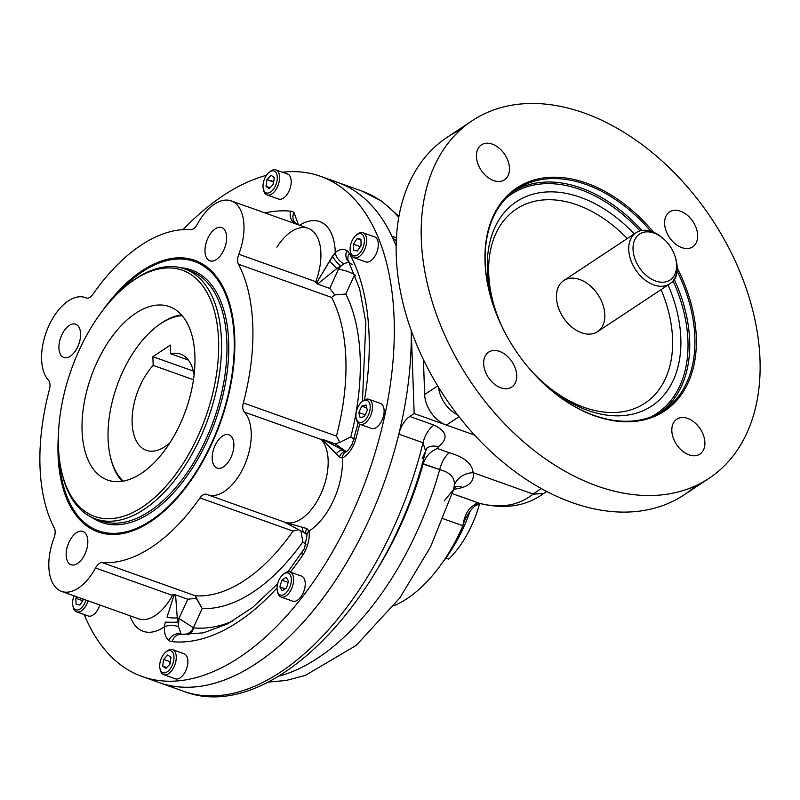 <?xml version="1.0" encoding="UTF-8"?>
<svg xmlns="http://www.w3.org/2000/svg" width="800" height="800" viewBox="0 0 800 800"><rect width="100%" height="100%" fill="white"/><g stroke="black" fill="none" stroke-linecap="round" stroke-linejoin="round"><path stroke-width="1.2" d="M633.03 249.28A27.57 18.7 -123.5 0 1 664.97 240.15A27.57 18.7 -123.5 0 1 666.42 281.69A27.57 18.7 -123.5 0 1 633.03 249.28A27.57 18.7 -123.5 0 1 663.33 238.66A27.57 18.7 -123.5 0 1 675.06 256.38A27.57 18.7 -123.5 0 1 659.31 281.99A27.57 18.7 -123.5 0 1 633.03 249.28M675.24 256.95A30.64 20.78 -123.5 0 1 669.84 283.84A30.64 20.78 -123.5 0 1 643.96 279.14A30.64 20.78 -123.5 0 1 628.73 249.67A30.64 20.78 -123.5 0 1 636.02 232.74A30.64 20.78 -123.5 0 1 662.87 238.27M675.06 256.38L675.43 257.55A30.64 20.78 -123.5 0 1 657.93 286A30.64 20.78 -123.5 0 1 628.73 249.67A30.64 20.78 -123.5 0 1 662.4 237.86L663.33 238.66M423.43 359.63L424.65 394.51A26.55 18.01 56.5 0 0 446.42 425.07L414.17 413.58L411.27 330.64L414.17 413.58L474.61 435.12M437.69 385.88L424.65 394.51L437.69 385.88M505.96 198.29A131.54 89.21 -123.5 0 1 639.97 230.92A131.54 89.21 -123.5 0 0 505.96 198.29M673.21 281.25A131.54 89.21 -123.5 0 1 650.72 417.02A131.54 89.21 -123.5 0 0 673.21 281.25M514.2 190.99A132.77 90.04 -123.5 0 1 641.92 230.48A132.77 90.04 -123.5 0 0 514.2 190.99M674.42 279.73A132.77 90.04 -123.5 0 1 660.66 412.28A132.77 90.04 -123.5 0 0 674.42 279.73M594.06 415.38A132.77 90.04 -123.5 0 1 549.13 388.57A132.77 90.04 -123.5 0 0 594.06 415.38A132.77 90.04 -123.5 0 0 683.59 388.7A132.77 90.04 -123.5 0 0 676.99 270.8A132.77 90.04 -123.5 0 1 663.3 410.63A132.77 90.04 -123.5 0 1 594.06 415.38M492.44 302.91A132.77 90.04 -123.5 0 1 525.34 184.46A132.77 90.04 -123.5 0 1 650.81 231.25A132.77 90.04 -123.5 0 0 516.75 189.2A132.77 90.04 -123.5 0 0 492.44 302.91M594.71 415.85A133.79 90.73 -123.5 0 1 549.29 388.7A133.79 90.73 -123.5 0 1 492.38 302.72A133.79 90.73 -123.5 0 1 526.19 182.83A133.79 90.73 -123.5 0 1 653.54 232.24A133.79 90.73 -123.5 0 0 489.63 225.43A133.79 90.73 -123.5 0 0 594.71 415.85A133.79 90.73 -123.5 0 0 685.39 388.17A133.79 90.73 -123.5 0 0 677.14 267.9A133.79 90.73 -123.5 0 1 685.39 388.17A133.79 90.73 -123.5 0 1 594.71 415.85M438.55 387.28A26.55 18.01 56.5 0 0 457.55 414.83A26.55 18.01 56.5 0 1 438.55 387.28M459.02 416.73L446.42 425.07L459.02 416.73M492.31 144.14A20.94 14.2 -123.5 0 1 508.15 161.31A20.94 14.2 -123.5 0 1 504.5 179.81A20.94 14.2 -123.5 0 1 481.11 170.19A20.94 14.2 -123.5 0 1 481.39 144.89A20.94 14.2 -123.5 0 1 492.31 144.14A20.94 14.2 -123.5 0 1 507.58 176.56A20.94 14.2 -123.5 0 1 478.95 166.35A20.94 14.2 -123.5 0 1 492.31 144.14M697.65 235.29A20.94 14.2 -123.5 0 1 673.4 242.23A20.94 14.2 -123.5 0 1 672.3 210.69A20.94 14.2 -123.5 0 1 697.65 235.29A20.94 14.2 -123.5 0 1 692.68 246.86A20.94 14.2 -123.5 0 1 669.28 237.24A20.94 14.2 -123.5 0 1 669.56 211.94A20.94 14.2 -123.5 0 1 680.48 211.2A20.94 14.2 -123.5 0 1 697.65 235.29M483.65 363.71A20.94 14.2 -123.5 0 1 507.9 356.78A20.94 14.2 -123.5 0 1 509 388.32A20.94 14.2 -123.5 0 1 483.65 363.71A20.94 14.2 -123.5 0 1 488.63 352.14A20.94 14.2 -123.5 0 1 499.55 351.4A20.94 14.2 -123.5 0 1 515.38 368.56A20.94 14.2 -123.5 0 1 511.74 387.06A20.94 14.2 -123.5 0 1 494.05 383.85A20.94 14.2 -123.5 0 1 483.65 363.71M584.14 112.99A214.47 145.44 56.5 0 0 447.25 340.5A214.47 145.44 56.5 0 0 740.57 445.02A214.47 145.44 56.5 0 0 584.14 112.99A214.47 145.44 56.5 0 0 472.28 120.66A214.47 145.44 56.5 0 0 469.37 379.78A214.47 145.44 56.5 0 0 709.02 478.35A214.47 145.44 56.5 0 0 746.36 288.83A214.47 145.44 56.5 0 0 584.14 112.99M688.99 454.86A20.94 14.2 -123.5 0 1 673.72 422.45A20.94 14.2 -123.5 0 1 702.36 432.65A20.94 14.2 -123.5 0 1 688.99 454.86A20.94 14.2 -123.5 0 1 673.16 437.7A20.94 14.2 -123.5 0 1 676.8 419.19A20.94 14.2 -123.5 0 1 687.72 418.45A20.94 14.2 -123.5 0 1 703.56 435.61A20.94 14.2 -123.5 0 1 699.91 454.11A20.94 14.2 -123.5 0 1 688.99 454.86M460.4 129.9A214.47 145.44 56.5 0 0 444.33 396.35A214.47 145.44 56.5 0 0 695.87 485.68M587.8 410.41A122.53 83.1 -123.5 0 1 534.75 374.7A122.53 83.1 -123.5 0 0 587.8 410.41A122.53 83.1 -123.5 0 0 668.08 285A122.53 83.1 -123.5 0 1 646.16 409.27A122.53 83.1 -123.5 0 1 587.8 410.41M499.59 321.57A122.53 83.1 -123.5 0 1 516.81 201.44A122.53 83.1 -123.5 0 1 634.26 233.9A122.53 83.1 -123.5 0 0 580.36 197.29A122.53 83.1 -123.5 0 0 511.31 205.52A122.53 83.1 -123.5 0 0 499.59 321.57M577.1 204.88A116.43 78.96 56.5 0 0 502.72 328.25A116.43 78.96 56.5 0 1 577.1 204.88A116.43 78.96 56.5 0 1 627.25 238.54A116.43 78.96 56.5 0 0 577.1 204.88M529.83 369.21A116.43 78.96 56.5 0 0 643.1 404.35A116.43 78.96 56.5 0 0 661.07 289.64A116.43 78.96 56.5 0 1 643.1 404.35A116.43 78.96 56.5 0 1 529.83 369.21M579.71 279.49A30.64 20.78 56.5 0 0 560.15 311.99A30.64 20.78 56.5 0 0 602.05 326.92A30.64 20.78 56.5 0 0 579.71 279.49M472.28 120.66L447.25 137.23A214.47 145.44 56.5 0 0 444.33 396.35A214.47 145.44 56.5 0 0 683.98 494.92L709.02 478.35M480.55 503.63L479.35 503.4L477.39 504.84C473.16 505.57 464.87 517.32 462.91 525.76A127.66 69.61 -70.4 0 1 393.97 605.72A127.66 69.61 -70.4 0 0 462.91 525.76C464.39 515.21 468.29 508.24 474.58 504.86C475.33 503.31 477.02 502.82 479.66 503.38L480.3 503.53C501.21 508.56 518.79 505.45 533.03 494.19L541.2 488.49L533.18 494.08L543.84 493.35L546.69 491.45M462.91 525.76L443.15 518.72L462.91 525.76C464.39 515.21 468.29 508.24 474.58 504.86L477.39 504.84L474.58 504.86C475.33 503.31 477.02 502.82 479.66 503.38L452.27 493.62L480.3 503.53C501.21 508.56 518.79 505.45 533.03 494.19L543.68 493.47C526.73 506 505.78 509.42 480.84 503.72L480.19 503.56M433.98 425.11L409.77 416.48A20.43 11.14 -70.4 0 0 398.82 434.12L423.02 442.75A20.43 11.14 109.6 0 1 433.98 425.11C447.12 431.36 448.55 438.61 438.28 446.86L437.38 448.5C430.68 451.08 425.97 456.15 423.23 463.72L422.19 463.71L423.09 464.15A233.87 127.53 109.6 0 1 374.82 573.19A233.87 127.53 109.6 0 0 423.09 464.15L439.7 469.58C441.69 461.95 444.9 456.34 449.31 452.75L437.38 448.5C430.68 451.08 425.97 456.15 423.23 463.72L439.7 469.58C441.69 461.95 444.9 456.34 449.31 452.75C464.4 457.14 472.32 463.77 473.07 472.66C474.35 479.65 470.95 484.56 462.86 487.37A142.98 77.97 109.6 0 1 453.65 489.3A142.98 77.97 109.6 0 0 462.86 487.37A20.43 15.92 -106.4 0 0 455.27 486.86A20.43 15.92 -106.4 0 1 462.86 487.37C470.95 484.56 474.35 479.65 473.07 472.66A20.43 17.77 176.4 0 0 454.41 484.88C454.79 477.3 449.88 472.24 439.67 469.69L439.67 469.69A233.87 127.53 109.6 0 1 278.81 676.14A233.87 127.53 109.6 0 0 439.67 469.69C449.88 472.24 454.79 477.3 454.41 484.88A20.43 17.77 176.4 0 1 473.07 472.66L533.18 494.08L473.07 472.66C472.32 463.77 464.4 457.14 449.31 452.75L437.38 448.5L438.28 446.86A20.43 14.39 -126.2 0 0 427.17 447.9A20.43 14.39 -126.2 0 1 438.28 446.86C448.55 438.61 447.12 431.36 433.98 425.11L409.77 416.48L414.17 413.58L409.77 416.48A20.43 11.14 -70.4 0 0 398.82 434.12L423.02 442.75A20.43 11.14 109.6 0 1 433.98 425.11M422.15 458.82L425.63 451.16L423.02 442.75A265.53 144.79 109.6 0 1 183.41 691.22L159.21 682.59A265.53 144.79 -70.4 0 0 256.4 663.39A265.53 144.79 -70.4 0 0 411.21 330.48M444.22 500.89L453.59 489.51L454.41 484.88L453.59 489.51L455.48 486.7M328.82 179.8A265.53 144.79 109.6 0 1 391.91 236.18L396.44 237.8L391.91 236.18A20.43 11.14 -70.4 0 0 396.09 240.33A20.43 11.14 -70.4 0 0 396.31 240.4A20.43 11.14 -70.4 0 1 391.91 236.18A265.53 144.79 109.6 0 0 337.46 182.33A265.53 144.79 -70.4 0 1 396.16 246.01M345.69 451.27L335.17 443.84L322.9 439.47A4 0.52 -155.5 0 1 323.38 439.71L343.12 450.21A10.21 5.47 119.4 0 0 336.25 453.72L322.57 439.83A10.21 8.24 -43 0 1 321.25 439.49A10.21 5.57 109.6 0 1 320.94 439.11L335.17 443.84L339.93 442.4L350.81 436.9A183.83 100.24 -70.4 0 0 345.82 294.04L354.6 274.81A10.21 8.46 125.8 0 0 354.74 274.51A10.21 8.46 125.8 0 1 354.6 274.81C350.59 272.27 345.23 270.4 338.51 269.18L340.76 266.23A10.21 1.83 -130 0 1 332.39 256.32L335.25 252.65C339.64 249.08 343.52 248.41 346.89 250.64A10.21 8.46 -54.2 0 0 348.61 261.51A10.21 8.46 -54.2 0 1 346.89 250.64A22.47 12.25 -70.4 0 1 349.44 253.62A22.47 12.25 -70.4 0 0 346.89 250.64C343.52 248.41 339.64 249.08 335.25 252.65A56.17 30.63 -70.4 0 0 299.64 225.27A56.17 30.63 -70.4 0 1 335.25 252.65A10.21 6.23 -130.3 0 0 344.12 263.7L336.77 268.56A10.21 1.03 -135.6 0 0 329.54 261.37L335.25 252.65A10.21 6.23 -130.3 0 0 344.12 263.7L340.76 266.23A10.21 1.83 -130 0 1 332.39 256.32L317.07 282.14L329.54 261.37A10.21 1.03 -135.6 0 1 336.77 268.56L317.93 283.74A10.21 2.25 -124.7 0 0 317.07 282.14L315.74 281.66A45.96 25.06 -70.4 0 0 308.16 228.31A45.96 25.06 -70.4 0 0 276.87 247.2M173.29 595.71A233.87 127.53 109.6 0 1 173.04 594.67A233.87 127.53 109.6 0 0 173.29 595.71M425.63 451.16L423.02 442.75A265.53 144.79 109.6 0 1 183.41 691.22C270.09 725.39 389.12 600.36 425.63 451.16L426.83 448.14M320.52 176.3A265.53 144.79 -70.4 0 0 282.39 172.22A265.53 144.79 -70.4 0 1 392.86 362.78A265.53 144.79 -70.4 0 1 239.46 657.35A265.53 144.79 -70.4 0 1 84.25 614.57A265.53 144.79 -70.4 0 0 142.27 676.56A265.53 144.79 -70.4 0 0 239.46 657.35A265.53 144.79 -70.4 0 0 388.66 395.36A265.53 144.79 -70.4 0 0 320.52 176.3L361.66 190.96A265.53 144.79 109.6 0 1 398.76 217.4A265.53 144.79 109.6 0 0 361.66 190.96L381.58 201.11L398.96 216.28M150.91 679.09A265.53 144.79 109.6 0 0 398.82 434.12A265.53 144.79 109.6 0 1 159.21 682.59L142.27 676.56M676.74 272.49A8.17 4.46 109.6 0 1 671.98 282.29L671.21 282.8L671.98 282.29A8.17 4.46 109.6 0 0 676.74 272.49M266.45 175.3A265.53 144.79 -70.4 0 0 183.02 229.65A265.53 144.79 -70.4 0 1 266.45 175.3M212.22 458.6A17.66 9.63 109.6 0 1 217.65 441A17.66 9.63 109.6 0 1 228.97 434.8A17.66 9.63 109.6 0 1 232.12 454.67A17.66 9.63 109.6 0 1 217.12 468.07A17.66 9.63 109.6 0 1 212.22 458.6A17.66 9.63 109.6 0 1 227.99 434.55A17.66 9.63 109.6 0 1 228.92 461.16A17.66 9.63 109.6 0 1 212.22 458.6M204.98 251.35A17.66 9.63 109.6 0 1 210.41 233.75A17.66 9.63 109.6 0 1 221.73 227.55A17.66 9.63 109.6 0 1 224.88 247.42A17.66 9.63 109.6 0 1 209.88 260.82A17.66 9.63 109.6 0 1 204.98 251.35A17.66 9.63 109.6 0 1 220.75 227.3A17.66 9.63 109.6 0 1 221.68 253.91A17.66 9.63 109.6 0 1 204.98 251.35M58.93 348.01A17.66 9.63 109.6 0 1 64.37 330.41A17.66 9.63 109.6 0 1 75.69 324.21A17.66 9.63 109.6 0 1 78.83 344.08A17.66 9.63 109.6 0 1 63.83 357.49A17.66 9.63 109.6 0 1 58.93 348.01A17.66 9.63 109.6 0 1 74.71 323.96A17.66 9.63 109.6 0 1 75.63 350.57A17.66 9.63 109.6 0 1 58.93 348.01M66.17 555.26A17.66 9.63 109.6 0 1 71.6 537.67A17.66 9.63 109.6 0 1 82.92 531.46A17.66 9.63 109.6 0 1 86.07 551.33A17.66 9.63 109.6 0 1 71.07 564.74A17.66 9.63 109.6 0 1 66.17 555.26A17.66 9.63 109.6 0 1 81.94 531.21A17.66 9.63 109.6 0 1 82.87 557.82A17.66 9.63 109.6 0 1 66.17 555.26M305.26 533.09A10.21 5.47 -60.6 0 1 304.46 532.79A10.21 5.47 -60.6 0 1 302.61 527.38L306.77 528.51L309.07 531.01C309.75 536.96 308.63 543.23 305.72 549.84A10.21 1.34 24.5 0 1 304.49 548.47A10.21 1.34 24.5 0 0 305.72 549.84A22.47 12.25 -70.4 0 1 302.62 555.36A22.47 12.25 -70.4 0 0 305.72 549.84C308.63 543.23 309.75 536.96 309.07 531.01A56.17 30.63 -70.4 0 0 342.42 457.98L339.4 457.06L322.57 439.83A10.21 3.45 117.3 0 1 323.38 439.71L346.3 451.42A10.21 6.25 99.5 0 0 339.4 457.06L336.25 453.72A10.21 5.47 119.4 0 1 343.11 450.21L346.6 451.34L344.86 450.83L335.17 443.84L339.93 442.4L336.4 436.09L243.34 402.93A10.21 5.57 -70.4 0 0 244.32 412.07L321.25 439.49A45.96 25.06 -70.4 0 1 321.24 493.13A45.96 25.06 -70.4 0 1 284.55 522.14A45.96 25.06 -70.4 0 0 321.24 493.13A45.96 25.06 -70.4 0 0 321.25 439.49L244.32 412.07A45.96 25.06 -70.4 0 1 243.95 466.52A45.96 25.06 -70.4 0 1 206.72 494.37A10.21 5.57 -70.4 0 0 206.53 494.3A10.21 5.57 -70.4 0 0 199.95 497.93L293.01 531.09L199.95 497.93A173.62 94.67 -70.4 0 1 102.22 562.61A10.21 5.57 -70.4 0 0 95.51 567.98L172.44 595.39A10.21 5.57 109.6 0 1 172.82 594.72L175.49 594.85L187.77 599.23L196.21 598.29L202.18 608.52A183.83 100.24 -70.4 0 0 302.86 541.89L306.07 544.2L302.86 541.89L300.89 530.81L302.86 541.89A183.83 100.24 -70.4 0 1 202.18 608.52L193.4 627.75A2.04 1.11 -70.4 0 0 193.7 627.86A10.21 8.48 -84.4 0 1 187.96 634.69A10.21 8.48 -84.4 0 0 193.7 627.86A204.26 111.38 -70.4 0 0 232.2 621.38A204.26 111.38 -70.4 0 1 193.7 627.86A2.04 1.11 -70.4 0 1 193.4 627.75L202.18 608.52L195.28 595.77L102.22 562.61A10.21 5.57 -70.4 0 0 95.51 567.98L172.44 595.39A45.96 25.06 -70.4 0 1 138.5 618.8A45.96 25.06 -70.4 0 0 172.44 595.39A10.21 2.33 28.4 0 1 173.76 595.9A10.21 4.4 171 0 0 175.61 595.34L177.25 617.82A10.21 3.48 -176.6 0 1 167.06 617.1L173.76 595.9L167.06 617.1A10.21 3.48 -176.6 0 0 177.25 617.82L178.22 622.1A10.21 0.59 179.5 0 1 165.31 622.13L164.37 626.78L165.31 622.13A10.21 0.59 179.5 0 0 178.22 622.1L178.39 626.56A10.21 4.12 -177 0 0 164.37 626.78C164.14 633.36 165.63 637.91 168.86 640.42A22.47 12.25 -70.4 0 0 172.19 641.68A224.68 122.52 -70.4 0 0 277.06 587.89A224.68 122.52 -70.4 0 1 172.19 641.68A10.21 8.48 95.6 0 1 181.26 634.39A10.21 8.48 95.6 0 0 172.19 641.68A22.47 12.25 -70.4 0 1 168.86 640.42C165.63 637.91 164.14 633.36 164.37 626.78A10.21 4.12 -177 0 1 178.39 626.56L181.13 634.08A10.21 8.46 125.8 0 0 168.86 640.42A10.21 8.46 125.8 0 1 181.13 634.08A12.26 6.68 -70.4 0 0 181.73 634.44A12.26 6.68 -70.4 0 1 181.13 634.08A10.21 8.46 125.8 0 0 193.4 627.75L178.99 618.44L178.39 626.56L181.13 634.08A10.21 8.46 125.8 0 0 193.4 627.75L178.99 618.44L187.77 599.23L196.21 598.29L195.28 595.77A173.62 94.67 -70.4 0 0 293.01 531.09L298.77 529.66L293.01 531.09A173.62 94.67 -70.4 0 1 195.28 595.77L102.22 562.61A173.62 94.67 -70.4 0 0 199.95 497.93A10.21 5.57 -70.4 0 1 206.72 494.37A45.96 25.06 -70.4 0 0 207.62 494.73A45.96 25.06 -70.4 0 0 244.31 465.72A45.96 25.06 -70.4 0 0 244.32 412.07A10.21 5.57 -70.4 0 1 243.34 402.93A173.62 94.67 -70.4 0 0 238.5 264.25L331.56 297.41L238.5 264.25A10.21 5.57 -70.4 0 1 238.8 254.25L315.74 281.66A10.21 5.57 -70.4 0 0 315.47 282.42L317.47 284.02L329.74 288.39L338.51 269.18C345.23 270.4 350.59 272.27 354.6 274.81A2.04 1.11 -70.4 0 1 354.84 275.08A2.04 1.11 -70.4 0 0 354.6 274.81L345.82 294.04L334.78 294.91L329.74 288.39L317.47 284.02A4 3.31 -54.2 0 0 317.93 283.74L336.77 268.56L338.51 269.18L329.74 288.39L334.78 294.91L331.56 297.41A173.62 94.67 -70.4 0 1 336.4 436.09A173.62 94.67 -70.4 0 0 331.56 297.41L334.78 294.91L345.82 294.04A183.83 100.24 -70.4 0 1 350.81 436.9L354.02 439.22L350.81 436.9L339.93 442.4L336.4 436.09L243.34 402.93A173.62 94.67 -70.4 0 0 238.5 264.25A10.21 5.57 -70.4 0 1 238.8 254.25A45.96 25.06 -70.4 0 0 234.73 202.74A45.96 25.06 -70.4 0 0 197.29 224.3A10.21 5.57 -70.4 0 1 190.58 229.68A10.21 5.57 -70.4 0 0 197.29 224.3A45.96 25.06 -70.4 0 1 231.23 200.9A45.96 25.06 -70.4 0 1 238.8 254.25L315.74 281.66A45.96 25.06 -70.4 0 0 308.16 228.31L231.23 200.9M285.3 522.56A10.21 3.45 -62.7 0 1 285.05 522.46A10.21 3.45 -62.7 0 1 284.88 522.36L306.77 528.51L309.07 531.01A56.17 30.63 -70.4 0 0 342.42 457.98L339.4 457.06A10.21 6.25 99.5 0 1 346.3 451.42L346.08 451.64A10.21 7.51 64.5 0 0 342.42 457.98C346.88 455.7 350.62 451.32 353.67 444.85A22.47 12.25 -70.4 0 0 355.9 438.71A224.68 122.52 -70.4 0 0 359.61 424.19A224.68 122.52 -70.4 0 1 355.9 438.71A10.21 1.15 15.4 0 0 354.12 438.87A10.21 1.15 15.4 0 1 355.9 438.71A22.47 12.25 -70.4 0 1 353.67 444.85C350.62 451.32 346.88 455.7 342.42 457.98A10.21 7.51 64.5 0 1 346.08 451.64C347.75 450.98 349.88 448.26 352.45 443.48A10.21 1.34 24.5 0 0 353.67 444.85A10.21 1.34 24.5 0 1 352.45 443.48L358.12 423.06M287.92 571.8L304.49 548.47L307.01 535.23L306.54 534.43A10.21 5.49 -40.4 0 1 306.77 528.51A10.21 5.49 -40.4 0 0 306.54 534.43L304.46 532.79A10.21 5.47 -60.6 0 1 302.61 527.38L284.88 522.36A10.21 8.55 113.6 0 0 284.3 522.05M307.01 535.23A10.21 5.87 -7.6 0 1 309.07 531.01A10.21 5.87 -7.6 0 0 307.01 535.23M302.25 552.47A10.21 3.72 34.3 0 0 302.62 555.36A224.68 122.52 -70.4 0 1 290.35 572.13A224.68 122.52 -70.4 0 0 302.62 555.36A10.21 3.72 34.3 0 1 302.25 552.47M182.95 634.77A10.21 8.48 95.6 0 0 181.26 634.39L203.48 632.84L227.7 623.81L252.82 607.29L277.64 583.81M348.89 262.02L344.12 263.7L348.89 262.02M352.14 264.35A10.21 7.71 -28.9 0 1 348.56 261.43A10.21 7.71 -28.9 0 1 349.44 253.62A224.68 122.52 -70.4 0 1 364.5 399.92A224.68 122.52 -70.4 0 0 349.44 253.62A10.21 7.71 -28.9 0 0 348.56 261.43L348.98 261.8M293.94 212.44A10.21 8.46 125.8 0 0 295.65 223.3A10.21 8.46 125.8 0 1 293.94 212.44L298.46 224.85L293.94 212.44A22.47 12.25 -70.4 0 0 290.6 211.17A10.21 8.48 95.6 0 0 295.84 223.78A214.47 116.95 -70.4 0 0 295.47 223.78A214.47 116.95 -70.4 0 1 295.85 223.82A10.21 8.48 95.6 0 1 290.6 211.17A224.68 122.52 -70.4 0 0 265.04 212.94A224.68 122.52 -70.4 0 1 290.6 211.17A22.47 12.25 -70.4 0 1 293.94 212.44M296.86 224.03L296.02 223.59A10.21 8.46 125.8 0 0 297.79 224.52M354.92 274.96A10.21 7.71 -28.9 0 1 354.84 275.08A204.26 111.38 -70.4 0 1 355.29 275.91A204.26 111.38 -70.4 0 0 354.84 275.08A10.21 7.71 -28.9 0 0 354.92 274.96M283.66 521.79A45.96 25.06 -70.4 0 0 284.55 522.14L284.13 521.97M129.98 615.77A56.17 30.63 -70.4 0 0 164.37 626.78A56.17 30.63 -70.4 0 1 129.98 615.77M49.46 389.36A10.21 5.57 -70.4 0 0 48.49 380.21A45.96 25.06 -70.4 0 1 48.86 325.77A45.96 25.06 -70.4 0 1 86.08 297.91A10.21 5.57 -70.4 0 0 86.28 297.99A10.21 5.57 -70.4 0 0 92.85 294.36A173.62 94.67 -70.4 0 1 190.58 229.68A173.62 94.67 -70.4 0 0 92.85 294.36A10.21 5.57 -70.4 0 1 86.08 297.91L86.08 297.91A45.96 25.06 -70.4 0 0 85.18 297.56A45.96 25.06 -70.4 0 0 48.5 326.56A45.96 25.06 -70.4 0 0 48.49 380.21A10.21 5.57 -70.4 0 1 49.46 389.36A173.62 94.67 -70.4 0 0 54.3 528.04A10.21 5.57 -70.4 0 1 54 538.03A10.21 5.57 -70.4 0 0 54.3 528.04A173.62 94.67 -70.4 0 1 49.46 389.36M285.04 522.35L283.25 521.64M219.56 280.97A142.98 77.97 -70.4 0 0 194.76 261.61M98.79 530.94A142.98 77.97 -70.4 0 0 130.25 531.63M150.78 521.51A144.16 78.61 -70.4 0 0 225.77 405.85A144.16 78.61 -70.4 0 0 219.06 280.2A144.16 78.61 -70.4 0 0 102.75 310.48A144.16 78.61 -70.4 0 1 231.34 310.27A144.16 78.61 -70.4 0 1 150.78 521.51A144.16 78.61 -70.4 0 1 129.37 531.91A144.16 78.61 -70.4 0 1 58.41 434.9A144.16 78.61 -70.4 0 0 150.78 521.51M54 538.03A45.96 25.06 -70.4 0 0 58.07 589.54A45.96 25.06 -70.4 0 0 95.51 567.98A45.96 25.06 -70.4 0 1 61.57 591.39A45.96 25.06 -70.4 0 1 54 538.03M175.49 594.85A4 3.31 -54.2 0 1 175.61 595.34L177.25 617.82L178.99 618.44L187.77 599.23L175.49 594.85M153.17 365.38A51.06 27.84 -70.4 0 0 133.24 432.18A51.06 27.84 -70.4 0 0 169.94 442.75A51.06 27.84 -70.4 0 1 146.28 450.31A51.06 27.84 -70.4 0 1 132.33 415A51.06 27.84 -70.4 0 1 153.17 365.38L152.87 356.67L153.17 365.38L193.47 379.73L153.17 365.38M194.11 374.92A51.06 27.84 -70.4 0 0 170.7 353.78L170.39 345.07L152.87 356.67L193.35 371.09L152.87 356.67L170.39 345.07L170.7 353.78L188.42 360.09L170.7 353.78A51.06 27.84 -70.4 0 1 180.56 354.11A51.06 27.84 -70.4 0 1 194.11 374.92M110.23 456.07A90.31 49.24 -70.4 0 1 156.27 326.85A90.31 49.24 -70.4 0 1 182.15 315.63A90.31 49.24 -70.4 0 0 117.04 385.68A90.31 49.24 -70.4 0 0 123.18 481.12A90.31 49.24 -70.4 0 1 110.23 456.07L110.54 457.41A91.84 50.08 -70.4 0 0 122.12 481.3M181.44 314.82A91.84 50.08 -70.4 0 0 157.36 326L156.27 326.85M128.87 283.72A132.72 72.37 109.6 0 1 136.08 278.48A132.72 72.37 109.6 0 1 184.66 268.89A132.72 72.37 109.6 0 1 208.28 418.19A132.72 72.37 109.6 0 1 95.56 518.92A132.72 72.37 109.6 0 1 61.73 472.15M190.1 270.82A132.72 72.37 109.6 0 1 213.72 420.13A132.72 72.37 109.6 0 1 101.01 520.86A132.72 72.37 109.6 0 0 213.72 420.13A132.72 72.37 109.6 0 0 190.1 270.82L184.66 268.89M128.15 284.28L129.6 283.15A132.72 72.37 109.6 0 1 136.08 278.48A132.72 72.37 109.6 0 1 220.88 331.23A132.72 72.37 109.6 0 1 156.74 499.54A132.72 72.37 109.6 0 1 61.93 473.05L61.52 471.26A130.67 71.25 109.6 0 1 128.15 284.28A130.67 71.25 109.6 0 1 134.53 279.68A130.67 71.25 109.6 0 1 218.03 331.62A130.67 71.25 109.6 0 1 154.87 497.34A130.67 71.25 109.6 0 1 61.52 471.26M180.85 267.74A133.99 73.06 109.6 0 1 215.39 420.72A133.99 73.06 109.6 0 1 91.9 517.4A133.99 73.06 109.6 0 0 215.39 420.72A133.99 73.06 109.6 0 0 180.85 267.74M135.7 313.26A92.07 50.2 109.6 0 1 169.4 306.6A92.07 50.2 109.6 0 1 185.79 410.18A92.07 50.2 109.6 0 1 107.6 480.05A92.07 50.2 109.6 0 1 83.97 404.1A92.07 50.2 109.6 0 1 135.7 313.26A92.07 50.2 109.6 0 1 188.76 401.02A92.07 50.2 109.6 0 1 91.03 465.7A92.07 50.2 109.6 0 1 135.7 313.26M134.53 279.68A130.67 71.25 109.6 0 1 209.84 404.25A130.67 71.25 109.6 0 1 71.13 496.05A130.67 71.25 109.6 0 1 134.53 279.68M98.58 530.87A142.96 77.95 -70.4 0 1 58.99 455.27A142.96 77.95 -70.4 0 0 150.9 520.53A142.96 77.95 -70.4 0 0 231.23 379.47A142.96 77.95 -70.4 0 0 194.55 261.53A142.96 77.95 -70.4 0 0 116.08 295.06A142.96 77.95 -70.4 0 1 232.49 319.98A142.96 77.95 -70.4 0 1 150.9 520.53A142.96 77.95 -70.4 0 1 98.58 530.87L101.27 531.83M160.16 669.32A13.28 7.24 -70.4 0 0 163.67 674.67A13.28 7.24 -70.4 0 0 174.16 666.52A13.28 7.24 -70.4 0 0 172.58 649.66A13.28 7.24 -70.4 0 0 166.48 651.59M163.67 674.67L175.28 678.81A13.28 7.24 -70.4 0 0 186.56 668.74A13.28 7.24 -70.4 0 0 184.19 653.8L172.58 649.66M170.07 661.68L163.62 659.39L167.75 655.02L170.97 657.34L170.05 664.03L165.92 668.39L162.7 666.07L163.62 659.39L167.75 655.02L170.97 657.34L170.05 664.03L165.92 668.39L162.7 666.07L163.62 659.39L170.07 661.68L169.69 664.41L170.07 661.68M166.75 667.52L162.7 666.07L166.75 667.52M159.98 668.65L160.3 670.09A13.28 7.24 -70.4 0 0 166.3 674.74A13.28 7.24 -70.4 0 0 174.16 666.52A13.28 7.24 -70.4 0 0 175.34 652.44A13.28 7.24 -70.4 0 0 167.07 651.09L165.91 651.99A11.64 6.35 -70.4 0 0 159.98 668.65A11.64 6.35 -70.4 0 0 165.23 672.74A11.64 6.35 -70.4 0 0 172.13 665.53A11.64 6.35 -70.4 0 0 173.16 653.18A11.64 6.35 -70.4 0 0 165.91 651.99M172.13 665.53A11.64 6.35 -70.4 0 0 168.34 650.71A11.64 6.35 -70.4 0 0 160.03 668.89A11.64 6.35 -70.4 0 0 172.13 665.53M277.52 591.65A13.28 7.24 -70.4 0 0 281.03 597A13.28 7.24 -70.4 0 0 289.54 592.33A13.28 7.24 -70.4 0 0 293.62 579.11A13.28 7.24 -70.4 0 0 289.94 571.98A13.28 7.24 -70.4 0 0 283.84 573.91M281.03 597L292.64 601.14A13.28 7.24 -70.4 0 0 303.92 591.06A13.28 7.24 -70.4 0 0 301.56 576.12L289.94 571.98M281.84 580.14L286.18 577.27L288.53 581.16L286.55 587.93L282.22 590.8L279.86 586.9L281.84 580.14L286.18 577.27L288.53 581.16L286.55 587.93L282.22 590.8L279.86 586.9L281.84 580.14L288.17 582.39L281.84 580.14M285.22 588.81L279.86 586.9L285.22 588.81M277.34 590.97L277.67 592.41A13.28 7.24 -70.4 0 0 286.84 595.33A13.28 7.24 -70.4 0 0 293.62 579.11A13.28 7.24 -70.4 0 0 284.44 573.41L283.27 574.32A11.64 6.35 -70.4 0 0 277.34 590.97A11.64 6.35 -70.4 0 0 285.38 593.54A11.64 6.35 -70.4 0 0 291.33 579.31A11.64 6.35 -70.4 0 0 283.27 574.32M291.33 579.31A11.64 6.35 -70.4 0 0 280.32 577.62A11.64 6.35 -70.4 0 0 280.94 595.16A11.64 6.35 -70.4 0 0 291.33 579.31M356.39 418.96A13.28 7.24 -70.4 0 0 358.89 423.77A13.28 7.24 -70.4 0 0 359.91 424.31A13.28 7.24 -70.4 0 0 370.81 415.2A13.28 7.24 -70.4 0 0 369.83 399.83A13.28 7.24 -70.4 0 0 368.82 399.29A13.28 7.24 -70.4 0 0 362.71 401.22M359.91 424.31L371.52 428.44A13.28 7.24 -70.4 0 0 382.8 418.37A13.28 7.24 -70.4 0 0 380.43 403.43L368.82 399.29M358.83 412.52L361.74 406.14L365.99 404.96L367.32 410.16L364.4 416.54L360.16 417.72L358.83 412.52L361.74 406.14L365.99 404.96L367.32 410.16L364.4 416.54L360.16 417.72L358.83 412.52L365.2 414.79L358.83 412.52M366.74 407.92L361.74 406.14L366.74 407.92M356.21 418.28L356.54 419.72A13.28 7.24 -70.4 0 0 368.69 419.25A13.28 7.24 -70.4 0 0 369.83 399.83A13.28 7.24 -70.4 0 0 363.31 400.72L362.15 401.62A11.64 6.35 -70.4 0 0 356.21 418.28A11.64 6.35 -70.4 0 0 366.86 417.87A11.64 6.35 -70.4 0 0 367.87 400.84A11.64 6.35 -70.4 0 0 362.15 401.62M367.87 400.84A11.64 6.35 -70.4 0 0 356.09 413.28A11.64 6.35 -70.4 0 0 365.26 419.9A11.64 6.35 -70.4 0 0 367.87 400.84M350.58 252.41A13.28 7.24 -70.4 0 0 354.09 257.76A13.28 7.24 -70.4 0 0 358.95 256.8A13.28 7.24 -70.4 0 0 366.41 243.7A13.28 7.24 -70.4 0 0 363 232.75A13.28 7.24 -70.4 0 0 358.14 233.71A13.28 7.24 -70.4 0 0 356.9 234.67A11.64 6.35 -70.4 0 0 356.33 235.08A11.64 6.35 -70.4 0 0 350.4 251.74A11.64 6.35 -70.4 0 0 358.72 254.06A11.64 6.35 -70.4 0 0 364.34 239.3A11.64 6.35 -70.4 0 0 356.9 234.67A11.64 6.35 -70.4 0 0 351.25 253.95A11.64 6.35 -70.4 0 0 363.61 245.77A11.64 6.35 -70.4 0 0 356.9 234.67M354.09 257.76L365.7 261.9A13.28 7.24 -70.4 0 0 370.56 260.94A13.28 7.24 -70.4 0 0 378.02 247.84A13.28 7.24 -70.4 0 0 374.62 236.89L363 232.75M359.85 246.5L361.09 244.6L359.85 246.5L353.39 244.2L357.04 238.64L360.9 239.23L361.12 245.39L357.47 250.95L353.61 250.36L353.39 244.2L357.04 238.64L360.9 239.23L361.12 245.39L357.47 250.95L353.61 250.36L353.39 244.2L359.85 246.5L359.87 247.29L359.85 246.5M360.93 240.03L357.04 238.64L360.93 240.03M350.4 251.74L350.73 253.17A13.28 7.24 -70.4 0 0 360.21 255.82A13.28 7.24 -70.4 0 0 366.63 238.99A13.28 7.24 -70.4 0 0 358.14 233.71A13.28 7.24 -70.4 0 0 357.5 234.18L356.33 235.08M263.48 189.57A13.28 7.24 -70.4 0 0 266.99 194.92A13.28 7.24 -70.4 0 0 277.49 186.77A13.28 7.24 -70.4 0 0 275.9 169.91A13.28 7.24 -70.4 0 0 269.8 171.83M266.99 194.92L278.6 199.06A13.28 7.24 -70.4 0 0 289.1 190.91A13.28 7.24 -70.4 0 0 287.52 174.05L275.9 169.91M273.02 184.65L273.75 181.55L266.94 179.63L271.07 175.27L274.29 177.59L273.37 184.28L269.24 188.64L266.02 186.32L266.94 179.63L271.07 175.27L274.29 177.59L273.37 184.28L269.24 188.64L266.02 186.32L266.94 179.63L273.39 181.93L273.02 184.65M270.07 187.76L266.02 186.32L270.07 187.76M263.3 188.9L263.63 190.33A13.28 7.24 -70.4 0 0 273.32 192.79A13.28 7.24 -70.4 0 0 279.46 175.56A13.28 7.24 -70.4 0 0 270.39 171.34L269.23 172.24A11.64 6.35 -70.4 0 0 264.86 178.13A11.64 6.35 -70.4 0 0 263.3 188.9A11.64 6.35 -70.4 0 0 271.8 191.05A11.64 6.35 -70.4 0 0 277.18 175.95A11.64 6.35 -70.4 0 0 269.23 172.24M264.86 178.13A11.64 6.35 -70.4 0 0 268.65 192.96A11.64 6.35 -70.4 0 0 276.96 174.77A11.64 6.35 -70.4 0 0 264.86 178.13M73.05 606.48A13.28 7.24 -70.4 0 0 76.57 611.83A13.28 7.24 -70.4 0 0 81.43 610.87A13.28 7.24 -70.4 0 0 88.14 600.86A13.28 7.24 -70.4 0 1 81.43 610.87A13.28 7.24 -70.4 0 1 73.2 607.25L72.87 605.81A11.64 6.35 -70.4 0 0 80.09 608.99A11.64 6.35 -70.4 0 0 86.01 600.1A11.64 6.35 -70.4 0 1 80.09 608.99A11.64 6.35 -70.4 0 1 73.4 607.39A11.64 6.35 -70.4 0 1 74.09 595.85A11.64 6.35 -70.4 0 0 72.87 605.81M76.57 611.83L88.18 615.97A13.28 7.24 -70.4 0 0 99.76 605M82.32 600.58L83.27 599.12L82.32 600.58L75.87 598.28L76.82 596.83L75.87 598.28L76.09 604.43L75.87 598.28L82.32 600.58L82.35 601.36L82.32 600.58M83.59 599.24L79.95 605.02L76.09 604.43L79.95 605.02L83.59 599.24M479.66 503.5A77.82 42.44 109.6 0 1 448.72 559.12L445.79 558.19L448.72 559.12A77.82 42.44 109.6 0 0 479.66 503.5M470.18 511.05A110.25 60.12 109.6 0 1 442.27 562.87A110.25 60.12 109.6 0 0 470.18 511.05M597.55 331.68L669.84 283.84M563.73 280.58L636.02 232.74M453.59 489.51L430.59 546.8L399.86 597.88L356.08 645.5L305.33 675.4L286.16 680.47L268 682.11M304.46 532.79L285.05 522.46M362.44 401.4L365.86 322.33L359.62 288.83L348.56 261.43M296.02 223.59L295.58 223.18L295.89 223.93M138.5 618.8L61.57 591.39M86.76 298.12L85.18 297.56M284.55 522.14L207.62 494.73M95.56 518.92L101.01 520.86M194.55 261.53L197.24 262.49"/></g></svg>

